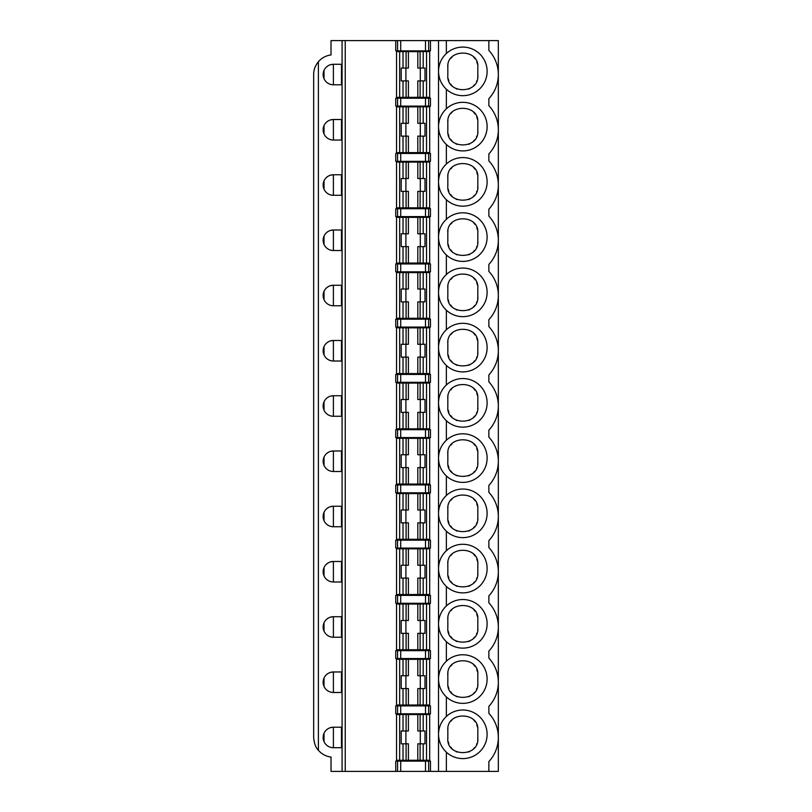 <?xml version="1.0" encoding="UTF-8"?>
<svg xmlns="http://www.w3.org/2000/svg" width="812" height="812" viewBox="0 0 812 812"><rect width="100%" height="100%" fill="white"/><g stroke="black" fill="none" stroke-linecap="round" stroke-linejoin="round"><path stroke-width="1.22" d="M426.544 373.591L426.544 327.794L429.68 327.804L429.68 373.581L396.53 373.581L396.53 327.804L408.406 327.855L408.406 344.278L406.101 344.278L406.101 327.804M420.108 373.581L420.108 357.118L417.804 357.118L417.804 373.54M430.462 327.084L430.462 319.187L395.738 319.187L395.738 327.084L430.462 327.084M341.487 340.492L341.487 361.015M447.828 343.649L447.828 351.545L447.828 343.649C446.153 324.556 479.476 324.536 477.821 343.649L477.821 351.545L477.821 343.649M447.909 342.126A14.992 14.992 0 0 1 447.97 341.588M450.934 334.524A14.992 14.992 0 0 1 452 333.275M473.629 333.265A14.992 14.992 0 0 1 475.081 335.011M476.756 338.117A14.992 14.992 0 0 1 477.446 340.329M477.821 351.545C479.486 370.648 446.164 370.668 447.828 351.545M477.74 353.068A14.992 14.992 0 0 1 477.669 353.616M476.766 357.067A14.992 14.992 0 0 1 476.542 357.584M474.533 360.914A14.992 14.992 0 0 1 473.65 361.919M469.64 364.903A14.992 14.992 0 0 1 468.778 365.309M456.892 365.319A14.992 14.992 0 0 1 456.08 364.943M452.01 361.929A14.992 14.992 0 0 1 450.609 360.234M448.884 357.077A14.992 14.992 0 0 1 448.204 354.864M438.531 347.82C438.724 354.783 441.332 360.66 446.367 365.471A24.289 24.289 0 0 0 480.237 364.537A24.289 24.289 0 0 0 480.237 330.657A24.289 24.289 0 0 0 446.367 329.733C441.332 334.534 438.724 340.421 438.531 347.374M438.531 402.62C438.724 395.667 441.332 389.78 446.367 384.969A24.289 24.289 0 0 1 480.237 385.903A24.289 24.289 0 0 1 480.237 419.784A24.289 24.289 0 0 1 446.367 420.717L446.367 440.216A24.289 24.289 0 0 1 480.237 441.149A24.289 24.289 0 0 1 480.237 475.03A24.289 24.289 0 0 1 446.367 475.954L446.367 495.462A24.289 24.289 0 0 1 480.237 496.396A24.289 24.289 0 0 1 480.237 530.266A24.289 24.289 0 0 1 446.367 531.2L446.367 550.709A24.289 24.289 0 0 1 480.237 551.632A24.289 24.289 0 0 1 480.237 585.513A24.289 24.289 0 0 1 446.367 586.447L446.367 605.945A24.289 24.289 0 0 1 480.237 606.879A24.289 24.289 0 0 1 480.237 640.759A24.289 24.289 0 0 1 446.367 641.693L446.367 661.191A24.289 24.289 0 0 1 480.237 662.125A24.289 24.289 0 0 1 480.237 696.006A24.289 24.289 0 0 1 446.367 696.929L446.367 716.438A24.289 24.289 0 0 1 480.237 717.372A24.289 24.289 0 0 1 480.237 751.242A24.289 24.289 0 0 1 446.367 752.176L446.367 771.4L498.335 771.4L498.335 40.6L446.367 40.6L446.367 53.511A24.289 24.289 0 0 1 480.237 54.434A24.289 24.289 0 0 1 480.237 88.315A24.289 24.289 0 0 1 446.367 89.249C441.332 84.438 438.724 78.561 438.531 71.598M488.865 771.4L488.865 761.605A35.515 35.515 0 0 0 488.865 713.322L488.865 706.369A35.515 35.515 0 0 0 488.865 658.075L488.865 651.122A35.515 35.515 0 0 0 488.865 602.829L488.865 595.876A35.515 35.515 0 0 0 488.865 547.582L488.865 540.63A35.515 35.515 0 0 0 488.865 492.346L488.865 485.393A35.515 35.515 0 0 0 488.865 437.1L488.865 430.147A35.515 35.515 0 0 0 488.865 381.853L488.865 374.9A35.515 35.515 0 0 0 488.865 326.607L488.865 319.654A35.515 35.515 0 0 0 488.865 271.37L488.865 264.418A35.515 35.515 0 0 0 488.865 216.124L488.865 209.171A35.515 35.515 0 0 0 488.865 160.877L488.865 153.925A35.515 35.515 0 0 0 488.865 105.631L488.865 98.678A35.515 35.515 0 0 0 488.865 50.395L488.865 40.6M330.514 340.908L333.397 340.492L333.397 361.015L332.078 360.934M330.87 360.701L329.804 360.366M328.86 359.96L328.048 359.513M327.358 359.056L326.789 358.61M324.029 354.945L324.029 346.562M326.789 342.908L328.322 341.842M397.555 50.862L397.555 40.6L395.738 40.6L395.738 50.862L430.462 50.862L430.462 40.6L438.531 40.6L438.531 771.4L446.367 771.4M438.531 71.162C438.724 64.199 441.332 58.312 446.367 53.511M477.821 75.323L477.821 67.437L477.821 75.323C479.486 94.425 446.164 94.446 447.828 75.323L447.828 67.437L447.828 75.323M447.909 65.904A14.992 14.992 0 0 1 447.97 65.366M450.934 58.302A14.992 14.992 0 0 1 452 57.063M473.629 57.043A14.992 14.992 0 0 1 475.081 58.789M476.756 61.895A14.992 14.992 0 0 1 477.446 64.118M477.74 76.846A14.992 14.992 0 0 1 477.669 77.394M476.766 80.855A14.992 14.992 0 0 1 476.542 81.373M474.533 84.692A14.992 14.992 0 0 1 473.65 85.696M469.64 88.681A14.992 14.992 0 0 1 468.778 89.087M456.892 89.097A14.992 14.992 0 0 1 456.08 88.721M452.01 85.707A14.992 14.992 0 0 1 450.609 84.022M448.884 80.855A14.992 14.992 0 0 1 448.204 78.642M447.828 67.437C446.153 48.334 479.476 48.314 477.821 67.437M330.514 64.686L333.397 64.28L333.397 84.793L332.078 84.712M330.87 84.478L329.804 84.144M328.86 83.737L328.048 83.291M327.358 82.834L326.789 82.388M324.029 78.734L324.029 70.339M326.789 66.685L328.322 65.62M330.514 396.154L333.397 395.738A10.262 10.262 0 0 0 323.135 406A10.262 10.262 0 0 0 333.397 416.262L332.078 416.17M330.87 415.947L329.804 415.612M328.86 415.206L328.048 414.759M327.358 414.303L326.789 413.846M324.029 410.192L324.029 401.808M326.789 398.144L328.322 397.078M342.075 416.262L333.397 416.262L333.397 395.738L342.075 395.738L342.075 416.262L342.075 395.738M341.487 395.738L341.487 416.262M397.555 771.4L397.555 761.138L430.462 761.138L430.462 771.4L331.022 771.4L331.022 757.048A19.732 19.732 0 0 1 318.395 750.288C315.807 747.832 314.224 743.559 313.665 737.469L313.665 74.531C313.615 69.974 315.188 65.701 318.395 61.712A19.732 19.732 0 0 1 331.022 54.952L331.022 40.6L395.738 40.6M330.514 119.932L333.397 119.516A10.262 10.262 0 0 0 323.135 129.778A10.262 10.262 0 0 0 333.397 140.04L332.078 139.958M330.87 139.725L329.804 139.39M328.86 138.984L328.048 138.537M327.358 138.081L326.789 137.634M324.029 133.97L324.029 125.586M326.789 121.932L328.322 120.866M342.075 140.04L333.397 140.04L333.397 119.516L342.075 119.516L342.075 140.04M438.531 126.845C438.724 133.807 441.332 139.684 446.367 144.495A24.289 24.289 0 0 0 480.237 143.562A24.289 24.289 0 0 0 480.237 109.681A24.289 24.289 0 0 0 446.367 108.757C441.332 113.558 438.724 119.445 438.531 126.398M447.828 122.673L447.828 130.57L447.828 122.673C446.153 103.571 479.476 103.56 477.821 122.673L477.821 130.57C479.486 149.672 446.164 149.692 447.828 130.57M477.821 130.57L477.821 122.673M477.74 132.092A14.992 14.992 0 0 1 477.669 132.63M476.766 136.091A14.992 14.992 0 0 1 476.542 136.609M474.533 139.938A14.992 14.992 0 0 1 473.65 140.943M469.64 143.927A14.992 14.992 0 0 1 468.778 144.333M456.892 144.343A14.992 14.992 0 0 1 456.08 143.968M452.01 140.953A14.992 14.992 0 0 1 450.609 139.258M448.884 136.101A14.992 14.992 0 0 1 448.204 133.889M447.909 121.15A14.992 14.992 0 0 1 447.97 120.612M450.934 113.548A14.992 14.992 0 0 1 452 112.3M473.629 112.289A14.992 14.992 0 0 1 475.081 114.035M476.756 117.141A14.992 14.992 0 0 1 477.446 119.354M330.514 175.179L333.397 174.763L333.397 195.286L342.075 195.286L342.075 174.763L333.397 174.763A10.262 10.262 0 0 0 323.135 185.024A10.262 10.262 0 0 0 333.397 195.286L332.078 195.195M341.487 174.763L341.487 195.286M330.87 194.971L329.804 194.636M328.86 194.23L328.048 193.784M327.358 193.327L326.789 192.87M324.029 189.216L324.029 180.832M326.789 177.168L328.322 176.102M426.544 207.862L426.544 162.065L429.68 162.075L429.68 207.852L396.53 207.852L396.53 162.075L408.406 162.116L408.406 178.538L406.101 178.538L406.101 162.075M420.108 207.852L420.108 191.378L417.804 191.378L417.804 207.801M430.462 161.344L430.462 153.458L395.738 153.458L395.738 161.344L430.462 161.344M426.544 152.615L426.544 106.819L429.68 106.829L429.68 152.605L396.53 152.605L396.53 106.829L408.406 106.879L408.406 123.302L406.101 123.302L406.101 106.829M420.108 152.605L420.108 136.142L417.804 136.142L417.804 152.565M420.108 136.142L425.001 136.142L425.001 123.302L423.184 123.302L423.184 106.819L408.406 106.879M403.016 152.615L403.016 136.142L401.199 136.142L401.199 123.302L406.101 123.302M405.898 123.302L405.898 136.142M420.108 68.056L420.108 51.582L417.804 51.633L417.804 68.056L425.001 68.056L425.001 80.895L417.804 80.895L417.804 97.318L396.53 97.359L396.53 51.582L408.406 51.633L408.406 68.056L406.101 68.056L406.101 51.582M420.301 68.056L420.301 80.895M403.016 97.369L403.016 80.895L401.199 80.895L401.199 68.056L406.101 68.056M405.898 68.056L405.898 80.895M403.016 80.895L408.406 80.895L408.406 97.318M426.544 97.369L426.544 51.572L429.68 51.582L429.68 97.359L417.804 97.318M426.544 51.572L420.108 51.582M417.804 51.633L408.406 51.633M341.487 64.28L341.487 84.793M397.555 40.6L428.645 40.6L428.645 50.862M430.462 40.6L428.645 40.6M430.462 98.211L395.738 98.211L395.738 106.108L430.462 106.108L430.462 98.211M396.53 97.247L396.53 51.694M429.68 51.694L429.68 97.247M342.075 64.28L333.397 64.28A10.262 10.262 0 0 0 323.135 74.531A10.262 10.262 0 0 0 333.397 84.793L342.075 84.793L342.075 64.28L342.075 84.793M438.531 40.6L446.367 40.6M420.108 289.031L420.108 272.558L417.804 272.609L417.804 289.031L425.001 289.031L425.001 301.871L417.804 301.871L417.804 318.294L396.53 318.334L396.53 272.568L408.406 272.609L408.406 289.031L406.101 289.031L406.101 272.558M420.301 289.031L420.301 301.871M403.016 318.345L403.016 301.871L401.199 301.871L401.199 289.031L406.101 289.031M405.898 289.031L405.898 301.871M403.016 301.871L408.406 301.871L408.406 318.294M447.828 296.299L447.828 288.412L447.828 296.299C446.164 315.421 479.486 315.401 477.821 296.299L477.821 288.412L477.821 296.299M477.74 297.831A14.992 14.992 0 0 1 477.669 298.369M476.766 301.831A14.992 14.992 0 0 1 476.542 302.348M474.533 305.667A14.992 14.992 0 0 1 473.65 306.672M469.64 309.656A14.992 14.992 0 0 1 468.778 310.062M456.892 310.072A14.992 14.992 0 0 1 456.08 309.697M452.01 306.682A14.992 14.992 0 0 1 450.609 304.997M448.884 301.831A14.992 14.992 0 0 1 448.204 299.618M447.828 288.412C446.153 269.31 479.476 269.29 477.821 288.412M447.909 286.88A14.992 14.992 0 0 1 447.97 286.342M450.934 279.277A14.992 14.992 0 0 1 452 278.039M473.629 278.019A14.992 14.992 0 0 1 475.081 279.764M476.756 282.87A14.992 14.992 0 0 1 477.446 285.093M426.544 318.345L426.544 272.548L429.68 272.568L429.68 318.334L417.804 318.294M426.544 272.548L420.108 272.558M417.804 272.609L408.406 272.609M330.514 285.662L333.397 285.256L333.397 305.769L332.078 305.688M330.87 305.454L329.804 305.119M328.86 304.713L328.048 304.267M327.358 303.81L326.789 303.363M324.029 299.709L324.029 291.315M326.789 287.661L328.322 286.595M341.487 285.256L341.487 305.769M425.498 263.941L395.738 263.941L395.738 271.837L430.462 271.837L430.462 263.941L425.498 263.941L425.498 271.837M342.075 285.256L333.397 285.256A10.262 10.262 0 0 0 323.135 295.507A10.262 10.262 0 0 0 333.397 305.769L342.075 305.769L342.075 285.256L342.075 305.769M420.108 233.785L420.108 217.322L417.804 217.362L417.804 233.785L425.001 233.785L425.001 246.625L417.804 246.625L417.804 263.047L396.53 263.088L396.53 217.322L408.406 217.362L408.406 233.785L406.101 233.785L406.101 217.322M420.301 233.785L420.301 246.625M403.016 263.098L403.016 246.625L401.199 246.625L401.199 233.785L406.101 233.785M405.898 233.785L405.898 246.625M403.016 246.625L408.406 246.625L408.406 263.047M447.828 241.052L447.828 233.166L447.828 241.052C446.164 260.175 479.486 260.155 477.821 241.052L477.821 233.166L477.821 241.052M477.74 242.585A14.992 14.992 0 0 1 477.669 243.123M476.766 246.584A14.992 14.992 0 0 1 476.542 247.102M474.533 250.421A14.992 14.992 0 0 1 473.65 251.436M469.64 254.41A14.992 14.992 0 0 1 468.778 254.816M456.892 254.826A14.992 14.992 0 0 1 456.08 254.45M452.01 251.446A14.992 14.992 0 0 1 450.609 249.751M448.884 246.594A14.992 14.992 0 0 1 448.204 244.371M447.828 233.166C446.153 214.063 479.476 214.043 477.821 233.166M447.909 231.643A14.992 14.992 0 0 1 447.97 231.095M450.934 224.031A14.992 14.992 0 0 1 452 222.792M473.629 222.772A14.992 14.992 0 0 1 475.081 224.528M476.756 227.624A14.992 14.992 0 0 1 477.446 229.847M426.544 263.098L426.544 217.311L429.68 217.322L429.68 263.088L417.804 263.047M420.108 217.322L426.544 217.311M400.702 208.704L395.738 208.704L395.738 216.591L430.462 216.591L430.462 208.704L400.702 208.704L400.702 216.591M330.514 230.415L333.397 230.009A10.262 10.262 0 0 0 323.135 240.271A10.262 10.262 0 0 0 333.397 250.532L332.078 250.441M330.87 250.218L329.804 249.883M328.86 249.467L328.048 249.03M327.358 248.563L326.789 248.117M324.029 244.463L324.029 236.069M326.789 232.415L328.322 231.349M438.531 237.327C438.724 244.29 441.332 250.177 446.367 254.978A24.289 24.289 0 0 0 480.237 254.054A24.289 24.289 0 0 0 480.237 220.174A24.289 24.289 0 0 0 446.367 219.24C441.332 224.051 438.724 229.928 438.531 236.891M477.821 185.816C479.486 204.918 446.164 204.939 447.828 185.816L447.828 177.919C446.153 158.817 479.476 158.797 477.821 177.919L477.821 185.816L477.821 177.919M477.74 187.339A14.992 14.992 0 0 1 477.669 187.876M476.766 191.338A14.992 14.992 0 0 1 476.542 191.855M474.533 195.174A14.992 14.992 0 0 1 473.65 196.189M469.64 199.173A14.992 14.992 0 0 1 468.778 199.579M456.892 199.579A14.992 14.992 0 0 1 456.08 199.204M452.01 196.2A14.992 14.992 0 0 1 450.609 194.504M448.884 191.348A14.992 14.992 0 0 1 448.204 189.135M447.909 176.397A14.992 14.992 0 0 1 447.97 175.859M450.934 168.784A14.992 14.992 0 0 1 452 167.546M473.629 167.526A14.992 14.992 0 0 1 475.081 169.282M476.756 172.388A14.992 14.992 0 0 1 477.446 174.6M403.016 207.862L403.016 191.378L408.406 191.378L408.406 207.801M420.108 191.378L425.001 191.378L425.001 178.538L423.184 178.538L423.184 162.065L408.406 162.116M417.804 162.116L417.804 178.538L423.184 178.538M403.016 191.378L401.199 191.378L401.199 178.538L406.101 178.538M447.828 177.919L447.828 185.816M438.531 182.091C438.724 189.044 441.332 194.931 446.367 199.732A24.289 24.289 0 0 0 480.237 198.808A24.289 24.289 0 0 0 480.237 164.927A24.289 24.289 0 0 0 446.367 163.994C441.332 168.805 438.724 174.692 438.531 181.644M403.016 136.142L408.406 136.142L408.406 152.565M417.804 106.879L417.804 123.302L423.184 123.302M438.531 292.574C438.724 299.537 441.332 305.413 446.367 310.225L446.367 329.733M446.367 365.471L446.367 384.969M446.367 89.249L446.367 108.757M446.367 144.495L446.367 163.994M446.367 199.732L446.367 219.24M446.367 254.978L446.367 274.486A24.289 24.289 0 0 1 480.237 275.42A24.289 24.289 0 0 1 480.237 309.291A24.289 24.289 0 0 1 446.367 310.225M477.821 683.014L477.821 675.117L477.821 683.014C479.486 702.116 446.164 702.126 447.828 683.014L447.828 675.117L447.828 683.014M447.909 673.595A14.992 14.992 0 0 1 447.97 673.046M450.934 665.982A14.992 14.992 0 0 1 452 664.744M473.629 664.723A14.992 14.992 0 0 1 475.081 666.479M476.756 669.575A14.992 14.992 0 0 1 477.446 671.798M477.74 684.536A14.992 14.992 0 0 1 477.669 685.074M476.766 688.535A14.992 14.992 0 0 1 476.542 689.053M474.533 692.372A14.992 14.992 0 0 1 473.65 693.387M469.64 696.361A14.992 14.992 0 0 1 468.778 696.767M456.892 696.777A14.992 14.992 0 0 1 456.08 696.402M452.01 693.397A14.992 14.992 0 0 1 450.609 691.702M448.884 688.546A14.992 14.992 0 0 1 448.204 686.323M477.821 738.25L477.821 730.364L477.821 738.25C479.486 757.352 446.164 757.373 447.828 738.25L447.828 730.364L447.828 738.25M447.909 728.831A14.992 14.992 0 0 1 447.97 728.293M450.934 721.229A14.992 14.992 0 0 1 452 719.99M473.629 719.97A14.992 14.992 0 0 1 475.081 721.726M476.756 724.822A14.992 14.992 0 0 1 477.446 727.044M477.74 739.783A14.992 14.992 0 0 1 477.669 740.321M476.766 743.782A14.992 14.992 0 0 1 476.542 744.299M474.533 747.619A14.992 14.992 0 0 1 473.65 748.623M469.64 751.607A14.992 14.992 0 0 1 468.778 752.013M456.892 752.024A14.992 14.992 0 0 1 456.08 751.648M452.01 748.634A14.992 14.992 0 0 1 450.609 746.949M448.884 743.782A14.992 14.992 0 0 1 448.204 741.569M446.367 752.176C441.332 747.375 438.724 741.488 438.531 734.525M446.367 696.929C441.332 692.128 438.724 686.241 438.531 679.289M438.531 734.089C438.724 727.126 441.332 721.249 446.367 716.438M446.367 641.693C441.332 636.882 438.724 630.995 438.531 624.042M438.531 678.842C438.724 671.879 441.332 666.002 446.367 661.191M477.821 517.274L477.821 509.388L477.821 517.274C479.486 536.377 446.164 536.397 447.828 517.274L447.828 509.388L447.828 517.274M447.909 507.855A14.992 14.992 0 0 1 447.97 507.317M450.934 500.253A14.992 14.992 0 0 1 452 499.015M473.629 498.994A14.992 14.992 0 0 1 475.081 500.74M476.756 503.846A14.992 14.992 0 0 1 477.446 506.069M477.74 518.807A14.992 14.992 0 0 1 477.669 519.345M476.766 522.806A14.992 14.992 0 0 1 476.542 523.324M474.533 526.643A14.992 14.992 0 0 1 473.65 527.648M469.64 530.632A14.992 14.992 0 0 1 468.778 531.038M456.892 531.048A14.992 14.992 0 0 1 456.08 530.672M452.01 527.658A14.992 14.992 0 0 1 450.609 525.973M448.884 522.806A14.992 14.992 0 0 1 448.204 520.593M446.367 475.954C441.332 471.153 438.724 465.266 438.531 458.313M438.531 513.113C438.724 506.15 441.332 500.273 446.367 495.462M446.367 531.2C441.332 526.389 438.724 520.512 438.531 513.549M438.531 568.349C438.724 561.396 441.332 555.509 446.367 550.709M477.821 572.521L477.821 564.634L477.821 572.521C479.486 591.623 446.164 591.643 447.828 572.521L447.828 564.634L447.828 572.521M447.909 563.102A14.992 14.992 0 0 1 447.97 562.564M450.934 555.499A14.992 14.992 0 0 1 452 554.251M473.629 554.241A14.992 14.992 0 0 1 475.081 555.987M476.756 559.092A14.992 14.992 0 0 1 477.446 561.305M477.74 574.043A14.992 14.992 0 0 1 477.669 574.591M476.766 578.042A14.992 14.992 0 0 1 476.542 578.57M474.533 581.889A14.992 14.992 0 0 1 473.65 582.894M469.64 585.878A14.992 14.992 0 0 1 468.778 586.284M456.892 586.294A14.992 14.992 0 0 1 456.08 585.919M452.01 582.904A14.992 14.992 0 0 1 450.609 581.219M448.884 578.053A14.992 14.992 0 0 1 448.204 575.84M446.367 586.447C441.332 581.636 438.724 575.759 438.531 568.796M438.531 623.596C438.724 616.643 441.332 610.756 446.367 605.945M477.821 627.767L477.821 619.871L477.821 627.767C479.486 646.87 446.164 646.89 447.828 627.767L447.828 619.871L447.828 627.767M447.909 618.348A14.992 14.992 0 0 1 447.97 617.81M450.934 610.736A14.992 14.992 0 0 1 452 609.497M473.629 609.477A14.992 14.992 0 0 1 475.081 611.233M476.756 614.339A14.992 14.992 0 0 1 477.446 616.552M477.74 629.29A14.992 14.992 0 0 1 477.669 629.828M476.766 633.289A14.992 14.992 0 0 1 476.542 633.807M474.533 637.136A14.992 14.992 0 0 1 473.65 638.141M469.64 641.125A14.992 14.992 0 0 1 468.778 641.531M456.892 641.531A14.992 14.992 0 0 1 456.08 641.155M452.01 638.151A14.992 14.992 0 0 1 450.609 636.456M448.884 633.299A14.992 14.992 0 0 1 448.204 631.086M477.821 462.028L477.821 454.141L477.821 462.028C479.486 481.13 446.164 481.151 447.828 462.028L447.828 454.141L447.828 462.028M447.909 452.619A14.992 14.992 0 0 1 447.97 452.071M450.934 445.006A14.992 14.992 0 0 1 452 443.768M473.629 443.748A14.992 14.992 0 0 1 475.081 445.504M476.756 448.6A14.992 14.992 0 0 1 477.446 450.822M477.74 463.561A14.992 14.992 0 0 1 477.669 464.099M476.766 467.56A14.992 14.992 0 0 1 476.542 468.077M474.533 471.396A14.992 14.992 0 0 1 473.65 472.411M469.64 475.385A14.992 14.992 0 0 1 468.778 475.791M456.892 475.802A14.992 14.992 0 0 1 456.08 475.426M452.01 472.422A14.992 14.992 0 0 1 450.609 470.727M448.884 467.57A14.992 14.992 0 0 1 448.204 465.347M446.367 420.717C441.332 415.906 438.724 410.019 438.531 403.067M438.531 457.866C438.724 450.904 441.332 445.027 446.367 440.216M477.821 406.792L477.821 398.895L477.821 406.792C479.486 425.894 446.164 425.914 447.828 406.792L447.828 398.895L447.828 406.792M447.909 397.372A14.992 14.992 0 0 1 447.97 396.835M450.934 389.76A14.992 14.992 0 0 1 452 388.522M473.629 388.501A14.992 14.992 0 0 1 475.081 390.257M476.756 393.363A14.992 14.992 0 0 1 477.446 395.576M477.74 408.314A14.992 14.992 0 0 1 477.669 408.852M476.766 412.313A14.992 14.992 0 0 1 476.542 412.831M474.533 416.16A14.992 14.992 0 0 1 473.65 417.165M469.64 420.149A14.992 14.992 0 0 1 468.778 420.555M456.892 420.555A14.992 14.992 0 0 1 456.08 420.18M452.01 417.175A14.992 14.992 0 0 1 450.609 415.48M448.884 412.323A14.992 14.992 0 0 1 448.204 410.111M438.531 292.137C438.724 285.174 441.332 279.287 446.367 274.486M342.075 250.532L333.397 250.532L333.397 230.009L342.075 230.009L342.075 250.532L342.075 230.009M341.487 230.009L341.487 250.532M396.53 262.986L396.53 217.433M429.68 217.433L429.68 262.986M417.804 217.362L408.406 217.362M389.252 771.4L343.831 771.4M330.514 672.377L333.397 671.96A10.262 10.262 0 0 0 323.135 682.222A10.262 10.262 0 0 0 333.397 692.484L332.078 692.392M330.87 692.169L329.804 691.834M328.86 691.428L328.048 690.982M327.358 690.515L326.789 690.068M324.029 686.414L324.029 678.02M326.789 674.366L328.322 673.3M330.514 727.613L333.397 727.207L333.397 747.72L332.078 747.639M330.87 747.405L329.804 747.07M328.86 746.664L328.048 746.218M327.358 745.761L326.789 745.314M324.029 741.66L324.029 733.266M326.789 729.612L328.322 728.547M330.514 561.884L333.397 561.468A10.262 10.262 0 0 0 323.135 571.729A10.262 10.262 0 0 0 333.397 581.991L332.078 581.91M330.87 581.676L329.804 581.341M328.86 580.935L328.048 580.489M327.358 580.032L326.789 579.585M324.029 575.921L324.029 567.537M326.789 563.883L328.322 562.817M342.075 581.991L333.397 581.991L333.397 561.468L342.075 561.468L342.075 581.991L342.075 561.468M447.828 564.634C446.153 545.532 479.476 545.512 477.821 564.634M397.555 603.296L430.462 603.296L430.462 595.409L395.738 595.409L395.738 603.296L397.555 603.296L397.555 595.409M330.514 506.637L333.397 506.231L333.397 526.744L342.075 526.744L342.075 506.231L333.397 506.231A10.262 10.262 0 0 0 323.135 516.493A10.262 10.262 0 0 0 333.397 526.744L332.078 526.663M341.487 506.231L341.487 526.744M330.87 526.43L329.804 526.095M328.86 525.689L328.048 525.242M327.358 524.785L326.789 524.339M324.029 520.685L324.029 512.291M326.789 508.637L328.322 507.571M426.544 539.32L426.544 493.523L429.68 493.544L429.68 539.31L396.53 539.31L396.53 493.544L408.406 493.584L408.406 510.007L406.101 510.007L406.101 493.534M420.108 539.31L420.108 522.847L417.804 522.847L417.804 539.269M430.462 492.813L430.462 484.916L395.738 484.916L395.738 492.813L430.462 492.813M426.544 484.084L426.544 438.287L429.68 438.297L429.68 484.064L396.53 484.064L396.53 438.297L408.406 438.338L408.406 454.761L406.101 454.761L406.101 438.297M420.108 484.074L420.108 467.6L417.804 467.6L417.804 484.023M430.462 437.566L430.462 429.68L395.738 429.68L395.738 437.566L430.462 437.566M341.487 450.985L341.487 471.508M426.544 428.837L426.544 383.041L429.68 383.051L429.68 428.827L396.53 428.827L396.53 383.051L408.406 383.091L408.406 399.514L406.101 399.514L406.101 383.051M420.108 428.827L420.108 412.354L417.804 412.354L417.804 428.777M420.108 412.354L425.001 412.354L425.001 399.514L423.184 399.514L423.184 383.041L426.544 383.041M403.016 428.837L403.016 412.354L401.199 412.354L401.199 399.514L406.101 399.514M405.898 399.514L405.898 412.354M420.108 730.983L420.108 714.509L417.804 714.56L417.804 730.983L425.001 730.983L425.001 743.822L417.804 743.822L417.804 760.245L396.53 760.286L396.53 714.519L408.406 714.56L408.406 730.983L406.101 730.983L406.101 714.509M420.301 730.983L420.301 743.822M403.016 760.296L403.016 743.822L401.199 743.822L401.199 730.983L406.101 730.983M405.898 730.983L405.898 743.822M403.016 743.822L408.406 743.822L408.406 760.245M420.108 675.736L420.108 659.273L417.804 659.314L417.804 675.736L425.001 675.736L425.001 688.576L417.804 688.576L417.804 704.999L396.53 705.039L396.53 659.273L408.406 659.314L408.406 675.736L406.101 675.736L406.101 659.273M420.301 675.736L420.301 688.576M403.016 705.06L403.016 688.576L401.199 688.576L401.199 675.736L406.101 675.736M405.898 675.736L405.898 688.576M403.016 688.576L408.406 688.576L408.406 704.999M400.702 705.892L395.738 705.892L395.738 713.789L430.462 713.789L430.462 705.892L400.702 705.892L400.702 713.789M400.702 650.656L395.738 650.656L395.738 658.542L430.462 658.542L430.462 650.656L400.702 650.656L400.702 658.542M426.544 760.296L426.544 714.509L429.68 714.519L429.68 760.286L417.804 760.245M426.544 714.509L420.108 714.509M417.804 714.56L408.406 714.56M426.544 705.06L426.544 659.263L429.68 659.273L429.68 705.039L417.804 704.999M426.544 659.263L420.108 659.273M417.804 659.314L408.406 659.314M396.53 714.621L396.53 760.174M396.53 704.938L396.53 659.385M397.555 761.138L395.738 761.138L395.738 771.4M333.397 727.207A10.262 10.262 0 0 0 323.135 737.469A10.262 10.262 0 0 0 333.397 747.72L342.075 747.72L342.075 727.207L333.397 727.207M341.487 727.207L341.487 747.72M371.185 771.4L385.304 771.4M430.462 771.4L438.531 771.4M342.075 671.96L333.397 671.96L333.397 692.484L342.075 692.484L342.075 671.96L342.075 692.484M341.487 671.96L341.487 692.484M447.828 675.117C446.153 656.015 479.476 655.994 477.821 675.117M447.828 730.364C446.153 711.261 479.476 711.241 477.821 730.364M420.108 510.007L420.108 493.534L417.804 493.584L417.804 510.007L425.001 510.007L425.001 522.847L420.108 522.847M420.301 510.007L420.301 522.847M403.016 539.32L403.016 522.847L401.199 522.847L401.199 510.007L406.101 510.007M405.898 510.007L405.898 522.847M403.016 522.847L408.406 522.847L408.406 539.269M447.828 509.388C446.153 490.286 479.476 490.265 477.821 509.388M426.544 493.523L420.108 493.534M417.804 493.584L408.406 493.584M430.462 540.163L395.738 540.163L395.738 548.059L430.462 548.059L430.462 540.163M396.53 539.198L396.53 493.645M420.108 565.253L420.108 548.78L417.804 548.831L417.804 565.253L425.001 565.253L425.001 578.093L417.804 578.093L417.804 594.516L396.53 594.557L396.53 548.78L408.406 548.831L408.406 565.253L406.101 565.253L406.101 548.78M420.301 565.253L420.301 578.093M403.016 594.567L403.016 578.093L401.199 578.093L401.199 565.253L406.101 565.253M405.898 565.253L405.898 578.093M403.016 578.093L408.406 578.093L408.406 594.516M426.544 594.567L426.544 548.77L429.68 548.78L429.68 594.557L417.804 594.516M426.544 548.77L420.108 548.78M417.804 548.831L408.406 548.831M341.487 561.468L341.487 581.991M396.53 594.445L396.53 548.892M420.108 620.49L420.108 604.026L417.804 604.067L417.804 620.49L425.001 620.49L425.001 633.33L417.804 633.33L417.804 649.752L396.53 649.803L396.53 604.026L408.406 604.067L408.406 620.49L406.101 620.49L406.101 604.026M420.301 620.49L420.301 633.33M403.016 649.813L403.016 633.33L401.199 633.33L401.199 620.49L406.101 620.49M405.898 620.49L405.898 633.33M403.016 633.33L408.406 633.33L408.406 649.752M447.828 619.871C446.153 600.768 479.476 600.748 477.821 619.871M426.544 649.813L426.544 604.016L429.68 604.026L429.68 649.803L417.804 649.752M426.544 604.016L420.108 604.026M417.804 604.067L408.406 604.067M330.514 617.13L333.397 616.714L333.397 637.237L332.078 637.146M330.87 636.923L329.804 636.588M328.86 636.182L328.048 635.735M327.358 635.278L326.789 634.822M324.029 631.168L324.029 622.784M326.789 619.12L328.322 618.054M341.487 616.714L341.487 637.237M396.53 649.691L396.53 604.138M342.075 616.714L333.397 616.714A10.262 10.262 0 0 0 323.135 626.976A10.262 10.262 0 0 0 333.397 637.237L342.075 637.237L342.075 616.714L342.075 637.237M420.108 454.761L420.108 438.297L417.804 438.338L417.804 454.761L425.001 454.761L425.001 467.6L420.108 467.6M420.301 454.761L420.301 467.6M403.016 484.084L403.016 467.6L401.199 467.6L401.199 454.761L406.101 454.761M405.898 454.761L405.898 467.6M403.016 467.6L408.406 467.6L408.406 484.023M447.828 454.141C446.153 435.039 479.476 435.019 477.821 454.141M426.544 438.287L420.108 438.297M417.804 438.338L408.406 438.338M330.514 451.391L333.397 450.985L333.397 471.508L332.078 471.417M330.87 471.193L329.804 470.858M328.86 470.452L328.048 470.006M327.358 469.539L326.789 469.092M324.029 465.438L324.029 457.044M326.789 453.39L328.322 452.325M396.53 483.962L396.53 438.409M342.075 450.985L333.397 450.985A10.262 10.262 0 0 0 323.135 461.246A10.262 10.262 0 0 0 333.397 471.508L342.075 471.508L342.075 450.985L342.075 471.508M420.108 399.514L420.108 383.051L417.804 383.091L417.804 399.514L423.184 399.514M420.301 399.514L420.301 412.354M403.016 412.354L408.406 412.354L408.406 428.777M447.828 398.895C446.153 379.793 479.476 379.772 477.821 398.895M420.108 383.051L423.184 383.041M417.804 383.091L408.406 383.091M395.738 382.32L430.462 382.32L430.462 374.433L395.738 374.433L395.738 382.32M426.544 162.065L423.184 162.065M429.68 162.187L429.68 207.74M396.53 207.74L396.53 162.187M345.232 771.4L345.232 40.6M342.075 771.4L342.075 40.6M342.075 361.015L342.075 340.492L333.397 340.492A10.262 10.262 0 0 0 323.135 350.754A10.262 10.262 0 0 0 333.397 361.015L342.075 361.015L342.075 340.492M429.68 106.94L429.68 152.494M396.53 152.494L396.53 106.94M405.898 178.538L405.898 191.378M420.301 178.538L420.301 191.378M420.301 123.302L420.301 136.142M426.544 106.819L423.184 106.819M341.487 119.516L341.487 140.04M420.108 344.278L420.108 327.804L417.804 327.855L417.804 344.278L425.001 344.278L425.001 357.118L420.108 357.118M420.301 344.278L420.301 357.118M403.016 373.591L403.016 357.118L401.199 357.118L401.199 344.278L406.101 344.278M405.898 344.278L405.898 357.118M403.016 357.118L408.406 357.118L408.406 373.54M426.544 327.794L420.108 327.804M417.804 327.855L408.406 327.855M428.645 319.187L428.645 327.084M400.702 319.187L400.702 327.084M397.555 327.084L397.555 319.187M342.075 195.286L342.075 174.763M428.645 153.458L428.645 161.344M400.702 153.458L400.702 161.344M397.555 161.344L397.555 153.458M406.101 97.359L406.101 80.895M420.108 97.359L420.108 80.895M423.184 97.369L423.184 80.895M423.184 68.056L423.184 51.572M403.016 68.056L403.016 51.572M399.656 97.369L399.656 51.572M425.498 50.862L425.498 40.6M400.702 40.6L400.702 50.862M428.645 98.211L428.645 106.108M397.555 106.108L397.555 98.211M400.702 98.211L400.702 106.108M425.498 106.108L425.498 98.211M406.101 318.334L406.101 301.871M420.108 318.334L420.108 301.871M423.184 318.345L423.184 301.871M423.184 289.031L423.184 272.548M403.016 289.031L403.016 272.548M399.656 318.345L399.656 272.548M400.702 263.941L400.702 271.837M397.555 271.837L397.555 263.941M428.645 263.941L428.645 271.837M406.101 263.098L406.101 246.625M420.108 263.098L420.108 246.625M423.184 263.098L423.184 246.625M423.184 233.785L423.184 217.311M403.016 233.785L403.016 217.311M399.656 263.098L399.656 217.311M397.555 216.591L397.555 208.704M428.645 208.704L428.645 216.591M425.498 216.591L425.498 208.704M406.101 207.852L406.101 191.378M423.184 207.862L423.184 191.378M420.108 178.538L420.108 162.075M403.016 178.538L403.016 162.065M399.656 207.862L399.656 162.065M425.498 161.344L425.498 153.458M406.101 152.605L406.101 136.142M423.184 152.615L423.184 136.142M420.108 123.302L420.108 106.829M403.016 123.302L403.016 106.819M399.656 152.615L399.656 106.819M400.702 595.409L400.702 603.296M425.498 603.296L425.498 595.409M428.645 595.409L428.645 603.296M342.075 526.744L342.075 506.231M428.645 484.916L428.645 492.813M400.702 484.916L400.702 492.813M397.555 492.813L397.555 484.916M428.645 429.68L428.645 437.566M400.702 429.68L400.702 437.566M397.555 437.566L397.555 429.68M397.555 713.789L397.555 705.892M425.498 713.789L425.498 705.892M428.645 705.892L428.645 713.789M397.555 658.542L397.555 650.656M425.498 658.542L425.498 650.656M428.645 650.656L428.645 658.542M406.101 760.286L406.101 743.822M420.108 760.286L420.108 743.822M423.184 760.296L423.184 743.822M423.184 730.983L423.184 714.509M403.016 730.983L403.016 714.509M399.656 760.296L399.656 714.509M406.101 705.049L406.101 688.576M420.108 705.049L420.108 688.576M423.184 705.06L423.184 688.576M423.184 675.736L423.184 659.263M403.016 675.736L403.016 659.263M399.656 705.06L399.656 659.263M400.702 761.138L400.702 771.4M425.498 771.4L425.498 761.138M428.645 761.138L428.645 771.4M342.075 747.72L342.075 727.207M406.101 539.31L406.101 522.847M423.184 539.32L423.184 522.847M423.184 510.007L423.184 493.523M403.016 510.007L403.016 493.523M399.656 539.32L399.656 493.523M425.498 492.813L425.498 484.916M397.555 548.059L397.555 540.163M428.645 540.163L428.645 548.059M425.498 548.059L425.498 540.163M400.702 540.163L400.702 548.059M406.101 594.557L406.101 578.093M420.108 594.557L420.108 578.093M423.184 594.567L423.184 578.093M423.184 565.253L423.184 548.77M403.016 565.253L403.016 548.77M399.656 594.567L399.656 548.77M406.101 649.803L406.101 633.33M420.108 649.803L420.108 633.33M423.184 649.813L423.184 633.33M423.184 620.49L423.184 604.016M403.016 620.49L403.016 604.016M399.656 649.813L399.656 604.016M406.101 484.074L406.101 467.6M423.184 484.084L423.184 467.6M423.184 454.761L423.184 438.287M403.016 454.761L403.016 438.287M399.656 484.084L399.656 438.287M425.498 437.566L425.498 429.68M406.101 428.827L406.101 412.354M423.184 428.837L423.184 412.354M403.016 399.514L403.016 383.041M399.656 428.837L399.656 383.041M318.395 61.712L318.395 750.288M397.555 382.32L397.555 374.433M428.645 374.433L428.645 382.32M425.498 382.32L425.498 374.433M400.702 374.433L400.702 382.32M406.101 373.581L406.101 357.118M423.184 373.591L423.184 357.118M423.184 344.278L423.184 327.794M403.016 344.278L403.016 327.794M399.656 373.591L399.656 327.794M425.498 327.084L425.498 319.187"/></g></svg>
